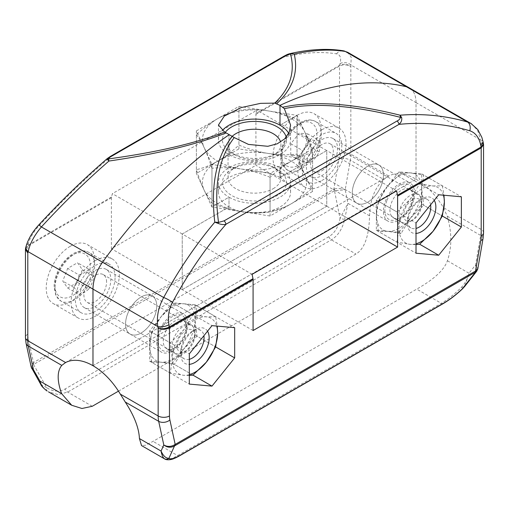 <?xml version="1.0" encoding="UTF-8"?>
<svg xmlns="http://www.w3.org/2000/svg" width="509" height="509" viewBox="0 0 509 509"><rect width="100%" height="100%" fill="white"/><g stroke="black" fill="none" stroke-linecap="round" stroke-linejoin="round"><path stroke-width="0.38" stroke-dasharray="2.54 1.91" d="M399.024 220.092A22.04 12.725 120 0 0 413.423 200.667A22.04 12.725 120 0 0 410.044 183.005A22.04 12.725 120 0 0 399.024 184.093A22.04 12.725 120 0 0 384.626 203.517A22.04 12.725 120 0 0 388.004 221.18A22.04 12.725 120 0 0 399.024 220.092M367.854 202.092A22.04 12.725 120 0 0 382.253 182.667A22.04 12.725 120 0 0 378.874 165.005A22.04 12.725 120 0 0 367.854 166.099A22.04 12.725 120 0 0 353.456 185.524A22.04 12.725 120 0 0 356.834 203.186A22.04 12.725 120 0 0 367.854 202.092A22.04 12.725 -60 0 1 356.828 203.18A22.04 12.725 -60 0 1 353.45 185.518A22.04 12.725 -60 0 1 367.848 166.099A22.04 12.725 -60 0 1 378.868 165.005A22.04 12.725 -60 0 1 382.246 182.667A22.04 12.725 -60 0 1 367.848 202.092M172.322 350.975A22.04 12.725 120 0 0 186.72 331.55A22.04 12.725 120 0 0 183.342 313.888A22.04 12.725 120 0 0 172.322 314.982A22.04 12.725 120 0 0 157.924 334.407A22.04 12.725 120 0 0 161.302 352.069A22.04 12.725 120 0 0 172.322 350.975M141.152 332.981A22.04 12.725 120 0 0 155.55 313.557A22.04 12.725 120 0 0 152.172 295.894A22.04 12.725 120 0 0 141.152 296.982A22.04 12.725 120 0 0 126.754 316.407A22.04 12.725 120 0 0 130.132 334.069A22.04 12.725 120 0 0 141.152 332.981A22.04 12.725 -60 0 1 130.126 334.069A22.04 12.725 -60 0 1 126.747 316.407A22.04 12.725 -60 0 1 141.146 296.982A22.04 12.725 -60 0 1 152.166 295.888A22.04 12.725 -60 0 1 155.544 313.55A22.04 12.725 -60 0 1 141.146 332.975M288.711 133.326A36.069 20.824 180 0 1 290.569 139.918A36.069 20.824 180 0 1 268.307 159.158A36.069 20.824 180 0 1 228.999 154.647L228.993 134.815L228.999 154.647A36.069 20.824 180 0 1 218.431 139.918A36.069 20.824 180 0 1 222.121 130.743M312.609 148.908L270.069 173.467L211.967 164.477L228.999 154.647L211.96 164.477L211.967 207.017L228.999 197.187L228.999 207.004L182.241 233.994L182.241 289.621L326.765 206.183L326.765 150.556L280.007 177.552L280.007 167.735L297.04 157.905L297.04 115.365L312.609 148.908L312.609 191.448L270.069 216.007L211.967 207.017L211.96 164.477L196.391 130.928L196.391 173.467L238.931 148.908L297.033 157.898L280.001 167.735A36.069 20.824 180 0 1 290.569 182.457A36.069 20.824 180 0 1 268.307 201.698A36.069 20.824 180 0 1 228.999 197.187L211.96 207.017L196.391 173.467M280.007 125.195L297.04 115.365L280.007 125.189M92.975 365.704L416.031 179.187L416.031 102.602A32.061 18.509 120 0 0 409.389 87.923A32.061 18.509 -60 0 1 416.025 102.595L416.025 179.187L92.975 365.691M471.589 123.852L477.633 130.419L481.202 141.757L481.202 229.457A32.061 18.509 -60 0 1 480.661 235.438L475.552 264.992L469.024 273.25C467.924 278.207 465.525 282.762 461.822 286.93C454.925 293.884 448.098 299.349 441.341 303.332L177.641 455.574C171.005 459.328 166.57 460.365 164.337 458.679M416.031 179.187A56.105 32.391 60 0 1 443.39 207.621L447.214 216.128C451.96 232.282 452.017 247.158 447.392 260.761C443.218 272.843 427.789 282.762 416.737 289.125L153.037 441.373L145.606 445.229L141.521 445.566M228.999 207.004A36.069 20.824 0 0 0 268.307 211.515A36.069 20.824 0 0 0 290.569 192.275A36.069 20.824 0 0 0 280.007 177.552L326.759 150.556L326.759 206.183L182.235 289.621L182.235 233.994L228.993 206.998L228.993 197.18A36.069 20.824 180 0 1 218.431 182.457A36.069 20.824 180 0 1 240.693 163.217A36.069 20.824 180 0 1 280.001 167.735L280.001 177.546A36.069 20.824 0 0 0 240.693 173.035A36.069 20.824 0 0 0 218.431 192.275A36.069 20.824 0 0 0 228.993 206.998M396.626 190.894L326.765 150.556M348.449 218.705L326.765 206.183M252.101 274.332L182.241 233.994M253.081 330.526L182.241 289.621M421.7 204.115L421.7 173.881L399.024 171.857L376.348 200.069L376.348 230.303L399.024 232.327L421.7 204.115L442.34 216.032L423.717 205.286L421.694 189.004A32.061 18.509 120 0 0 410.356 172.875A32.061 18.509 120 0 0 387.686 185.963A32.061 18.509 120 0 0 379.816 199.267A32.061 18.509 120 0 0 376.355 215.18A32.061 18.509 120 0 0 387.686 231.309A32.061 18.509 120 0 0 410.356 218.221A32.061 18.509 120 0 0 421.694 189.004L423.717 175.058L410.356 172.875L401.047 173.035L387.686 185.963L378.378 201.233L376.355 215.18L378.378 231.461L387.686 231.309L401.047 233.491L410.356 218.221L423.717 205.286M399.024 232.327L401.047 233.491M376.348 230.303L416.018 253.208M376.348 200.069L416.018 222.974M399.024 171.857L438.694 194.762M421.7 173.881L461.37 196.786M194.998 304.77L172.322 302.74L149.646 330.952L149.646 361.186L172.322 363.21L194.998 335.005L194.998 304.77L234.668 327.675M194.998 335.005L215.638 346.922L197.015 336.169L194.992 319.887L197.015 305.947L215.638 316.693L217.248 326.116M172.322 363.21L192.956 375.127M149.646 361.186L189.316 384.091M149.646 330.952L189.316 353.857M172.322 302.74L211.992 325.645M416.031 102.602L480.852 140.026A8.017 3.283 168.5 0 1 483.035 141.699M483.55 144.728L481.202 141.757L483.448 143.729M476.895 270.973L475.552 264.992L477.798 268.803M447.392 260.761L469.024 273.25L464.704 286.421M461.822 286.93A4.008 1.037 -133.3 0 1 462.458 288.883M270.069 173.467L270.069 216.007M297.04 157.905L312.609 191.448M321.942 139.593A22.04 12.725 -60 0 1 332.962 138.505A22.04 12.725 -60 0 1 336.341 156.168A22.04 12.725 -60 0 1 321.942 175.586A22.04 12.725 -60 0 1 310.923 176.68A22.04 12.725 -60 0 1 307.544 159.018A22.04 12.725 -60 0 1 321.942 139.593M95.24 270.476A22.04 12.725 -60 0 1 106.26 269.388A22.04 12.725 -60 0 1 109.639 287.051A22.04 12.725 -60 0 1 95.24 306.475A22.04 12.725 -60 0 1 84.22 307.563A22.04 12.725 -60 0 1 80.842 289.901A22.04 12.725 -60 0 1 95.24 270.476M70.306 246.267A34.065 19.666 -60 0 1 87.338 244.581A34.065 19.666 -60 0 1 92.555 271.876A34.065 19.666 -60 0 1 70.306 301.894A34.065 19.666 -60 0 1 53.273 303.58A34.065 19.666 -60 0 1 48.05 276.285A34.065 19.666 -60 0 1 70.306 246.267M95.24 260.665A34.065 19.666 -60 0 1 112.273 258.973A34.065 19.666 -60 0 1 117.496 286.274A34.065 19.666 -60 0 1 95.24 316.293A34.065 19.666 -60 0 1 78.208 317.979A34.065 19.666 -60 0 1 72.991 290.684A34.065 19.666 -60 0 1 95.24 260.665M297.008 115.378A34.065 19.666 -60 0 1 314.04 113.692A34.065 19.666 -60 0 1 319.258 140.987A34.065 19.666 -60 0 1 297.008 171.005A34.065 19.666 -60 0 1 279.975 172.697A34.065 19.666 -60 0 1 274.752 145.396A34.065 19.666 -60 0 1 297.008 115.378M321.942 129.776A34.065 19.666 -60 0 1 338.975 128.09A34.065 19.666 -60 0 1 344.199 155.385A34.065 19.666 -60 0 1 321.942 185.403A34.065 19.666 -60 0 1 304.91 187.089A34.065 19.666 -60 0 1 299.693 159.794A34.065 19.666 -60 0 1 321.942 129.776M196.391 130.928L238.931 106.368L297.033 115.358L297.033 157.898M283.729 56.327A4.008 2.316 -120 0 0 282.991 57.377C303.078 52.51 320.937 51.339 336.57 53.852C340.273 54.66 341.431 57.905 340.057 63.6L339.611 65.286A4.008 2.316 -120 0 0 339.516 66.068L339.516 154.195A24.044 13.883 -60 0 1 339.109 158.687L333.834 189.157A4.008 2.316 -120 0 0 334.178 190.92L334.489 190.792L340.057 218.45L347.94 203.346L344.663 219.29C342.43 228.929 337.995 235.782 331.359 239.834L67.659 392.076L58.191 394.621L48.47 391.841M256.014 113.552A4.008 2.316 -120 0 0 255.919 114.334L255.919 165.279L111.395 248.723L111.395 197.772A4.008 2.316 60 0 1 111.49 196.989L112.374 193.655L256.899 110.218L256.014 113.552L339.611 65.286C343.378 63.6 347.125 64 350.847 66.501L351.223 57.205L347.482 52.192M334.178 190.92L33.817 364.336A4.008 2.316 60 0 1 33.473 362.573L31.272 367.352M92.263 406.284L67.659 392.076A4.008 2.316 60 0 1 65.171 388.933C59.248 392.146 53.127 391.758 46.803 387.763A4.008 2.157 -56.5 0 0 47.076 390.982M344.663 219.29A4.008 0.7 -170 0 1 340.057 218.45C338.396 227.059 334.668 233.135 328.871 236.685L65.171 388.933M111.395 197.772L27.798 246.038A4.008 2.316 60 0 1 27.893 245.255L28.339 243.569C30.037 237.69 33.658 231.678 39.206 225.538C62.079 200.788 85.671 178.029 109.982 157.262A4.008 2.316 60 0 1 110.72 156.212M118.476 391.147L355.963 254.036C366.766 247.603 369.14 230.074 369.572 215.835C370.068 199.846 374.796 187.732 383.754 179.492L388.666 176.031A56.105 32.391 60 0 1 416.025 179.187M326.759 206.183L255.919 165.279M326.759 150.556L256.899 110.218M182.235 233.994L112.374 193.655M182.235 289.621L111.395 248.723M31.743 368.58L33.537 364.546L46.803 387.763L40.765 384.39M33.817 364.336L33.537 364.546A4.008 2.055 46 0 1 32.926 363.032M334.445 188.947C338.103 188.228 341.685 188.489 345.197 189.73L334.489 190.792A4.008 2.462 75.3 0 1 334.445 188.947L33.473 362.573L28.199 338.186A24.044 13.883 -60 0 1 27.798 334.165L27.798 246.038L25.45 249.435M111.49 196.989L27.893 245.255L25.59 248.195M28.339 243.569A8.017 5.663 14.9 0 0 26.074 246.356M39.206 225.538A8.017 0.388 42.7 0 1 38.799 224.94M289.812 53.674L107.418 158.445M336.57 53.852A8.017 7.081 99.2 0 1 343.333 50.785M340.057 63.6A8.017 5.663 -165.1 0 1 351.204 65.171L416.025 102.595M255.919 114.334L339.516 66.068C343.289 64.331 347.068 64.478 350.847 66.501L350.847 154.195A32.061 18.509 120 0 1 350.313 160.182L383.754 179.492M238.931 106.368L238.931 148.908M387.018 200.33A20.036 11.567 -60 0 1 402.943 184.105A20.036 11.567 -60 0 1 413.193 193.91A20.036 11.567 -60 0 1 411.024 203.854A20.036 11.567 -60 0 1 399.024 218.45A20.036 11.567 -60 0 1 386.624 217.171A20.036 11.567 -60 0 1 387.018 200.33M411.418 205.012A16.428 9.486 120 0 0 413.193 196.856A16.428 9.486 120 0 0 409.79 189.335A16.428 9.486 120 0 0 391.733 202.118A16.428 9.486 120 0 0 393.355 217.795A16.428 9.486 120 0 0 401.576 216.98A16.428 9.486 120 0 0 411.418 205.012M430.595 204.841A16.428 9.486 120 0 0 427.356 199.477A16.428 9.486 120 0 0 419.142 200.292A16.428 9.486 120 0 0 409.3 212.259A16.428 9.486 120 0 0 407.524 220.416A16.428 9.486 120 0 0 410.928 227.937A16.428 9.486 120 0 0 416.018 228.433M434.228 200.317A20.036 11.567 120 0 0 421.694 198.822A20.036 11.567 120 0 0 409.688 213.417A20.036 11.567 120 0 0 407.524 223.362A20.036 11.567 120 0 0 416.018 233.446M416.018 244.574L410.356 244.396L397.001 242.214L378.378 231.461M397.001 242.214L399.024 228.267L397.001 211.986L378.378 201.233M397.001 211.986L410.356 199.057L419.671 183.787L401.047 173.035M419.671 183.787L433.025 185.963L442.34 185.81L423.717 175.058M442.34 185.81L443.95 195.233M443.428 195.182A32.061 18.509 120 0 0 433.025 185.963A32.061 18.509 120 0 0 410.356 199.057A32.061 18.509 120 0 0 399.024 228.267A32.061 18.509 120 0 0 410.356 244.396A32.061 18.509 120 0 0 416.018 243.798M207.526 331.206A20.036 11.567 120 0 0 194.992 329.705A20.036 11.567 120 0 0 194.47 330.017A20.036 11.567 120 0 0 180.822 354.245A20.036 11.567 120 0 0 189.316 364.336M189.316 359.316A16.428 9.486 -60 0 1 184.226 358.826A16.428 9.486 -60 0 1 180.822 351.299A16.428 9.486 -60 0 1 192.014 331.435A16.428 9.486 -60 0 1 192.44 331.174A16.428 9.486 -60 0 1 200.654 330.366A16.428 9.486 -60 0 1 203.893 335.724M189.316 374.688A32.061 18.509 -60 0 1 183.654 375.279A32.061 18.509 -60 0 1 172.322 359.157A32.061 18.509 -60 0 1 183.654 329.94A32.061 18.509 -60 0 1 194.158 320.384A32.061 18.509 -60 0 1 206.323 316.852A32.061 18.509 -60 0 1 216.726 326.072M189.316 375.464L183.654 375.279L170.299 373.097L172.322 359.157L170.299 342.869L183.654 329.94L192.968 314.67L206.323 316.852L215.638 316.693M175.3 347.609A16.428 9.486 -60 0 1 174.873 347.863A16.428 9.486 -60 0 1 166.653 348.678A16.428 9.486 -60 0 1 164.057 335.787A16.428 9.486 -60 0 1 174.447 321.287A16.428 9.486 -60 0 1 183.087 320.218A16.428 9.486 -60 0 1 186.491 327.745A16.428 9.486 -60 0 1 175.3 347.609M172.837 349.028A20.036 11.567 -60 0 1 172.322 349.339A20.036 11.567 -60 0 1 158.153 341.456A20.036 11.567 -60 0 1 171.8 316.929A20.036 11.567 -60 0 1 186.491 324.799A20.036 11.567 -60 0 1 172.837 349.028M197.015 305.947L183.654 303.765A32.061 18.509 -60 0 1 194.992 319.887A32.061 18.509 -60 0 1 183.654 349.104A32.061 18.509 -60 0 1 173.149 358.654A32.061 18.509 -60 0 1 160.984 362.192L174.345 364.374L183.654 349.104L197.015 336.169M192.968 375.127L174.345 364.374M174.345 303.918L160.984 316.852A32.061 18.509 -60 0 1 183.654 303.765L174.345 303.918L192.968 314.67M151.676 332.123L149.652 346.069A32.061 18.509 -60 0 1 160.984 316.852L151.676 332.123L170.299 342.869M151.676 362.351L160.984 362.192A32.061 18.509 -60 0 1 149.652 346.069L151.676 362.351L170.299 373.097M412.627 199.668A12.591 7.266 -60 0 1 421.528 204.809A12.591 7.266 -60 0 1 412.627 220.225L410.19 221.631A16.027 9.257 120 0 0 421.528 201.997A16.027 9.257 120 0 0 418.207 194.654A16.027 9.257 120 0 0 410.19 195.45A16.027 9.257 120 0 0 399.718 209.574A16.027 9.257 120 0 0 402.174 222.42A16.027 9.257 120 0 0 410.19 221.631L412.627 220.225A12.591 7.266 -60 0 1 403.726 215.084A12.591 7.266 -60 0 1 412.627 199.668M321.942 170.68A16.027 9.257 120 0 0 332.415 156.556A16.027 9.257 120 0 0 329.959 143.71A16.027 9.257 120 0 0 321.942 144.505A16.027 9.257 120 0 0 311.47 158.63A16.027 9.257 120 0 0 313.926 171.476A16.027 9.257 120 0 0 321.942 170.68M321.942 180.498A28.052 16.199 120 0 0 340.273 155.773A28.052 16.199 120 0 0 335.972 133.294A28.052 16.199 120 0 0 321.942 134.688A28.052 16.199 120 0 0 303.618 159.406A28.052 16.199 120 0 0 307.92 181.885A28.052 16.199 120 0 0 321.942 180.498M290.773 155.08L302.111 161.62C303.103 158.433 303.103 154.653 302.111 150.289C305.928 147.349 308.759 143.824 310.611 139.714C314.428 140.541 317.266 140.789 319.111 140.471L307.773 133.924L307.773 145.262L299.273 155.837L290.773 155.08L290.773 143.742L299.273 133.167L307.773 133.924M302.111 161.62C305.928 162.447 308.759 162.702 310.611 162.384C314.428 159.444 317.266 155.919 319.111 151.803L307.773 145.262M299.273 155.837L310.611 162.384M319.111 151.803C320.104 148.615 320.104 144.836 319.111 140.471M290.773 143.742L302.111 150.289M310.611 139.714L299.273 133.167M194.826 335.692A12.591 7.266 -60 0 1 185.925 351.108A12.591 7.266 -60 0 1 177.024 345.967A12.591 7.266 -60 0 1 185.925 330.551A12.591 7.266 -60 0 1 194.826 335.692L194.826 332.88A16.027 9.257 120 0 0 191.505 325.544A16.027 9.257 120 0 0 179.149 329.838A16.027 9.257 120 0 0 172.157 345.967A16.027 9.257 120 0 0 175.471 353.31A16.027 9.257 120 0 0 183.488 352.514A16.027 9.257 120 0 0 194.826 332.88M106.578 281.935A16.027 9.257 120 0 0 103.257 274.593A16.027 9.257 120 0 0 90.901 278.887A16.027 9.257 120 0 0 83.909 295.023A16.027 9.257 120 0 0 87.224 302.359A16.027 9.257 120 0 0 99.579 298.064A16.027 9.257 120 0 0 106.578 281.935M115.079 277.023A28.052 16.199 120 0 0 109.27 264.184A28.052 16.199 120 0 0 87.65 271.698A28.052 16.199 120 0 0 75.402 299.928A28.052 16.199 120 0 0 81.217 312.774A28.052 16.199 120 0 0 102.831 305.254A28.052 16.199 120 0 0 115.079 277.023M77.483 282.368L88.814 288.915C86.549 291.371 83.279 293.26 78.997 294.584C78.361 292.84 76.725 290.512 74.091 287.598C76.719 283.971 78.354 279.753 78.997 274.949L67.665 268.402L77.483 262.739L82.388 269.719L77.483 282.368L67.665 288.037L62.753 281.057L67.665 268.402M88.814 288.915C91.442 285.288 93.077 281.07 93.726 276.266C93.09 274.523 91.455 272.194 88.814 269.28L77.483 262.739M82.388 269.719L93.726 276.266M88.814 269.28C86.549 271.742 83.279 273.632 78.997 274.949M67.665 288.037L78.997 294.584M74.091 287.598L62.753 281.057M273.206 188.674A26.449 15.27 0 0 0 280.949 177.876A26.449 15.27 0 0 0 273.206 167.079L273.206 167.079A26.449 15.27 0 0 0 235.794 167.079L231.83 169.37A32.061 18.509 180 0 1 277.17 169.37A32.061 18.509 180 0 1 277.17 195.545A32.061 18.509 180 0 1 231.83 195.545A32.061 18.509 180 0 1 231.83 169.37L235.794 167.079A26.449 15.27 0 0 0 228.051 177.876A26.449 15.27 0 0 0 235.794 188.674A26.449 15.27 0 0 0 273.206 188.674M204.179 190.245A52.096 30.082 0 0 0 217.661 203.727A52.096 30.082 0 0 0 241.018 211.515A52.096 30.082 0 0 0 291.339 203.727A52.096 30.082 0 0 0 304.821 174.676A52.096 30.082 0 0 0 267.982 153.406A52.096 30.082 0 0 0 217.661 161.188A52.096 30.082 0 0 0 204.179 190.245C206.826 195.85 209.422 200.171 211.96 203.218C221.434 207.106 231.118 209.873 241.018 211.515C250.912 212.934 260.595 213.169 270.069 212.208C277.004 210.631 284.092 207.799 291.339 203.727C298.586 199.439 305.674 194.075 312.609 187.649C310.07 184.602 307.474 180.281 304.821 174.676C302.174 168.848 299.578 161.996 297.04 154.1C287.566 155.06 277.882 154.825 267.982 153.406C258.088 151.765 248.405 149.003 238.931 145.11C231.996 151.536 224.908 156.899 217.661 161.188C210.414 165.266 203.326 168.091 196.391 169.669C198.93 177.565 201.526 184.423 204.179 190.245M232.098 136.38A26.449 15.27 0 0 0 228.051 144.499A26.449 15.27 0 0 0 235.794 155.296L235.794 155.296A26.449 15.27 0 0 0 273.206 155.296L277.17 153.005A32.061 18.509 -0 0 0 286.217 137.22M225.252 132.34A32.061 18.509 -0 0 0 231.83 153.005A32.061 18.509 -0 0 0 277.17 153.005L273.206 155.296A26.449 15.27 0 0 0 280.949 144.499A26.449 15.27 0 0 0 280.605 142.049M297.04 119.157C299.578 122.205 302.174 126.531 304.821 132.136A52.096 30.082 0 0 0 291.339 118.648A52.096 30.082 0 0 0 267.982 110.867C277.882 112.508 287.566 115.269 297.04 119.157L297.04 154.1M196.391 169.669L196.391 134.732C203.326 128.3 210.414 122.943 217.661 118.648C224.908 114.576 231.996 111.751 238.931 110.173L238.931 145.11M238.931 110.173C248.405 109.212 258.088 109.441 267.982 110.867A52.096 30.082 0 0 0 217.661 118.648A52.096 30.082 0 0 0 204.179 147.705C201.526 142.1 198.93 137.774 196.391 134.732M312.609 152.706C305.674 154.291 298.586 157.116 291.339 161.188A52.096 30.082 0 0 0 304.821 132.136C307.474 137.958 310.07 144.817 312.609 152.706L312.609 187.649M270.069 177.266C260.595 173.378 250.912 170.61 241.018 168.975A52.096 30.082 0 0 0 291.339 161.188C284.092 165.482 277.004 170.839 270.069 177.266L270.069 212.208M211.96 168.275C209.422 160.386 206.826 153.527 204.179 147.705A52.096 30.082 0 0 0 241.018 168.975C231.118 167.55 221.434 167.321 211.96 168.275L211.96 203.218M483.55 232.728A8.017 4.626 180 0 0 481.202 229.457L443.39 207.621M179.645 455.771A4.008 2.316 60 0 1 177.641 455.574L153.037 441.373M443.345 303.529A4.008 2.316 -120 0 1 441.341 303.332L416.737 289.125M483.028 238.581A8.017 3.512 -170.2 0 0 480.661 235.438L447.214 216.128M369.572 215.835L347.94 203.346L345.197 189.73L350.313 160.182A8.017 3.512 -170.2 0 0 339.109 158.687M328.871 236.685A4.008 2.316 -120 0 0 331.359 239.834L355.963 254.036M388.666 176.031L350.847 154.195A8.017 4.626 180 0 0 339.516 154.195M28.199 338.186A8.017 5.523 -12.2 0 0 26.035 343.149M27.798 334.165A8.017 4.626 0 0 0 25.45 337.435M301.538 122.904A28.052 16.199 120 0 0 283.214 147.629A28.052 16.199 120 0 0 287.515 170.108A28.052 16.199 120 0 0 301.538 168.714A28.052 16.199 120 0 0 319.868 143.996A28.052 16.199 120 0 0 315.567 121.517A28.052 16.199 120 0 0 301.538 122.904M299.273 124.215C294.132 126.366 281.941 139.491 281.706 154.647C281.941 169.522 294.132 168.574 299.273 164.789C307.964 160.679 317.629 143.945 316.846 134.357C317.629 123.865 307.964 118.292 299.273 124.215M55.004 288.151A28.052 16.199 120 0 0 60.813 300.991A28.052 16.199 120 0 0 82.433 293.477A28.052 16.199 120 0 0 94.674 265.246A28.052 16.199 120 0 0 88.865 252.4A28.052 16.199 120 0 0 67.245 259.921A28.052 16.199 120 0 0 55.004 288.151M55.004 285.53C54.298 291.873 59.566 302.906 72.571 295.678C85.576 287.89 90.844 270.769 90.144 265.246C90.926 254.754 81.262 249.175 72.571 255.098C63.88 259.215 54.215 275.948 55.004 285.53M378.874 165.005L410.044 183.005M106.26 269.388L183.342 313.888M290.569 139.918L290.569 125.036M290.569 192.275L290.569 182.457M130.132 334.069L161.302 352.069M310.923 176.68L388.004 221.18M332.962 138.505L378.868 165.005M112.273 258.973L87.338 244.581M338.975 128.09L314.04 113.692M218.431 139.918L218.431 125.036M71.718 405.266L71.394 405.075M387.96 176.413L64.929 362.917M218.431 192.275L218.431 182.457M304.91 187.089L279.975 172.697M78.208 317.979L53.273 303.58M84.22 307.563L130.126 334.069M413.193 196.856L413.193 193.91M427.356 199.477L409.79 189.335M419.142 200.292L421.694 198.822M401.576 216.98L399.024 218.45M410.928 227.937L393.355 217.795M407.524 220.416L407.524 223.362M180.822 351.299L180.822 354.245M166.653 348.678L184.226 358.826M174.873 347.863L172.322 349.339M192.44 331.174L194.992 329.705M183.087 320.218L200.654 330.366M186.491 327.745L186.491 324.799M307.92 181.885L287.515 170.108L282.584 164.687C276.374 153.324 286.395 130.062 299.935 122.745C305.852 119.456 311.063 119.049 315.567 121.517L335.972 133.294M421.528 204.809L421.528 201.997M329.959 143.71L418.207 194.654M313.926 171.476L402.174 222.42M81.217 312.774L60.813 300.991L55.882 295.576L54.062 286.841C54.495 276.444 58.732 267.034 66.787 258.617C70.796 254.685 74.988 252.203 79.353 251.185C82.865 250.415 86.04 250.822 88.865 252.4L109.27 264.184M103.257 274.593L191.505 325.544M185.925 351.108L183.488 352.514M87.224 302.359L175.471 353.31M273.206 167.079L277.17 169.37M228.051 144.499L228.051 177.876M280.949 144.499L280.949 177.876M235.794 155.296L231.83 153.005"/><path stroke-width="0.76" d="M282.87 107.202C313.188 100.597 352.253 103.263 400.08 115.199C423.272 113.399 445.776 115.689 467.593 122.058A8.017 5.675 106.4 0 1 469.794 130.768C446.921 124.075 423.329 121.937 399.018 124.361A4.008 2.316 -120 0 0 397.109 120.97C398.948 120.156 400.061 118.947 400.437 117.356C352.96 105.255 314.263 102.354 284.346 108.659L280.007 105.357L274.752 103.117C290.13 88.42 295.366 72.004 290.474 53.871L284.9 56.187A4.008 2.316 -120 0 0 283.729 56.327L110.72 156.212A4.008 2.316 60 0 1 111.891 156.072C110.052 157.007 108.939 157.949 108.563 158.897C156.04 152.445 194.737 143.493 224.654 132.041L234.248 137.583C218.87 157.427 213.634 185.696 218.526 222.382L224.1 220.855A4.008 2.316 60 0 1 226.009 224.246C205.922 247.457 188.063 273.524 172.43 302.448C168.727 309.663 167.569 317.094 168.943 324.748L169.389 326.943A4.008 2.316 60 0 1 169.484 327.841L169.484 415.968A24.044 13.883 120 0 0 169.891 419.989L175.166 444.376A4.008 2.316 60 0 1 174.822 445.738L174.511 445.935A4.008 1.578 -123.8 0 0 174.555 444.796L476.074 270.718A4.008 2.939 65.2 0 1 475.463 272.181L475.183 272.328A4.008 2.316 -120 0 0 475.527 270.966L480.801 240.49A24.044 13.883 120 0 0 481.202 235.998L481.202 147.877L397.605 196.137A4.008 2.316 -120 0 0 397.51 195.24L396.626 190.894L252.101 274.332L252.986 278.684A4.008 2.316 60 0 1 253.081 279.575L169.484 327.841C165.711 329.635 161.932 329.775 158.153 328.267C161.875 329.234 165.622 328.795 169.389 326.943L252.986 278.684M284.346 108.659L290.569 125.036L289.182 132.27L284.709 138.868L277.271 143.786L267.836 146.299L248.468 144.41L234.248 137.583M222.121 130.743A36.069 20.824 180 0 1 280.001 125.195L280.007 105.357L280.001 125.195A36.069 20.824 180 0 1 288.711 133.326M483.035 141.699L483.455 143.742L481.107 146.98L480.661 144.779A8.017 3.283 168.5 0 0 483.035 141.699L481.826 137.29L477.792 129.598L471.016 123.502L467.593 122.058L406.462 86.765A371.825 214.671 120 0 0 280.007 105.357A371.825 214.671 -60 0 1 406.456 86.759A32.061 18.509 -60 0 1 409.382 87.923A32.061 18.509 120 0 0 406.462 86.765L345.325 51.466C330.29 49.01 313.251 49.882 294.208 54.069C298.529 72.246 292.713 88.782 276.775 103.683M164.84 459.023L141.521 445.566L139.428 438.561C138.932 427.916 134.204 415.732 125.246 402.021L120.334 394.138A56.105 32.391 -120 0 0 92.975 365.704L92.975 289.112A32.061 18.509 120 0 1 102.544 262.224A371.825 214.671 -60 0 1 228.993 134.802M228.999 134.809A371.825 214.671 120 0 0 102.544 262.224L41.407 226.931C34.319 235.298 29.897 243.55 28.148 251.688L27.798 253.011L27.798 340.706A32.061 18.509 120 0 0 28.339 346.069L33.448 369.719L39.976 381.146C41.076 385.256 43.475 388.558 47.178 391.039L47.076 390.982A4.008 2.157 -56.5 0 0 47.178 391.039M179.645 455.771C173.817 459.016 171.654 459.341 171.508 459.398C166.271 460.556 164.312 458.711 164.763 458.984L164.337 458.679A4.008 3.894 -47.3 0 0 168.943 458.278C170.604 459.582 174.332 458.59 180.129 455.3A4.008 2.316 60 0 1 179.645 455.771L443.345 303.529A4.008 2.316 -120 0 0 443.829 303.059C449.752 299.578 455.873 294.883 462.197 288.966L475.463 272.181L476.729 271.202L464.711 286.421L462.197 288.966A4.008 1.037 -133.3 0 0 462.458 288.883L462.458 288.883C456.166 294.813 449.797 299.699 443.345 303.529M139.428 438.561L161.06 451.05L163.803 444.974C167.289 447.596 170.859 447.92 174.511 445.935L168.943 458.278C165.896 458.374 163.274 455.962 161.06 451.05C161.786 454.951 162.88 457.496 164.337 458.679M174.555 444.796C170.897 446.902 167.315 446.966 163.803 444.974L158.687 421.331A32.061 18.509 -60 0 1 158.153 415.968L158.153 328.267L157.796 326.536C156.473 316.63 158.433 306.959 163.675 297.523C178.71 269.878 195.749 244.759 214.792 222.172C210.471 185.123 216.287 156.543 232.225 136.444M347.749 52.338L345.325 51.466A8.017 7.081 99.2 0 0 343.333 50.785L347.749 52.338L471.589 123.852M234.668 327.675L211.992 325.645L189.316 353.857L189.316 384.091L211.992 386.115L234.668 357.91L234.668 327.675M461.37 227.02L461.37 196.786L438.694 194.762L416.018 222.974L416.018 253.208L438.694 255.232L461.37 227.02L442.34 216.032L433.025 231.309L419.671 244.237L438.694 255.232M397.605 196.137L397.605 247.081L253.081 330.526L253.081 279.575M397.605 247.081L348.449 218.705M216.726 326.072A32.061 18.509 -60 0 1 217.661 332.975L215.638 346.922L234.668 357.91M192.956 375.127L211.992 386.115M401.646 117.49L400.08 115.199L400.437 117.356A4.008 2.539 -14.3 0 1 401.646 117.49C402.135 120.086 401.257 122.376 399.018 124.361L226.009 224.246C223.756 224.857 221.141 224.584 218.17 223.419L218.526 222.382L214.792 222.172L218.17 223.419M483.448 143.742L483.55 144.728L481.202 147.877A4.008 2.316 -120 0 0 481.107 146.98L397.51 195.24M481.202 235.998A8.017 4.626 180 0 0 483.55 232.728L483.028 238.581L477.798 268.809L476.074 270.718M92.975 289.112L157.796 326.536A8.017 3.283 -11.5 0 0 168.943 324.748M92.975 365.691L92.969 289.112A32.061 18.509 -60 0 1 102.538 262.224L163.675 297.523A8.017 1.794 28.4 0 1 172.43 302.448M224.654 132.041L218.431 125.036L224.291 116.109L241.164 107.596L260.532 103.352L274.752 103.117M71.394 405.075L48.463 391.835M118.476 391.147L92.263 406.284L81.949 408.492L71.718 405.266L61.608 393.635L39.976 381.146L40.765 384.384C41.401 386.057 43.507 388.252 47.076 390.982M92.969 365.697A56.105 32.391 -120 0 0 65.61 362.542L61.786 365.379C57.04 371.182 56.983 380.605 61.608 393.635M226.13 132.919C195.812 144.728 156.747 154.1 108.92 161.048C85.728 181.242 63.224 203.199 41.407 226.931A8.017 0.388 42.7 0 0 38.799 224.94C32.525 231.735 28.281 238.874 26.074 246.356L26.074 246.356A8.017 5.663 14.9 0 0 28.148 251.688L92.969 289.112M31.743 368.58L33.448 369.719L31.24 367.224L26.035 343.149A8.017 5.523 -12.2 0 0 28.339 346.069L61.786 365.379M25.45 249.435L27.798 253.011L25.635 247.991L25.45 249.435L25.45 337.435A8.017 4.626 0 0 0 27.798 340.706L65.61 362.542M110.72 156.212L107.418 158.445L107.354 159.438L108.92 161.048L108.563 158.897A4.008 3.684 151.1 0 0 107.354 159.438M290.474 53.871L294.208 54.069L290.83 53.509A4.008 1.196 -95.5 0 0 290.474 53.871M283.729 56.327C288.73 53.623 288.304 54.196 289.812 53.668L290.83 53.509M416.018 228.433A16.428 9.486 120 0 0 428.985 215.154A16.428 9.486 120 0 0 430.595 204.841M416.018 233.446A20.036 11.567 120 0 0 433.693 216.949A20.036 11.567 120 0 0 434.228 200.317M416.018 243.798A32.061 18.509 120 0 0 433.025 231.309A32.061 18.509 120 0 0 440.896 218.005A32.061 18.509 120 0 0 444.363 202.092L442.34 216.039M419.671 244.237L416.018 244.574M443.95 195.233L444.363 202.092A32.061 18.509 120 0 0 443.428 195.182M189.316 364.336A20.036 11.567 120 0 0 195.513 362.115A20.036 11.567 120 0 0 207.526 331.206M203.893 335.724A16.428 9.486 -60 0 1 192.866 357.757A16.428 9.486 -60 0 1 189.316 359.316M217.248 326.116L217.661 332.975A32.061 18.509 -60 0 1 206.323 362.192A32.061 18.509 -60 0 1 189.316 374.688M215.638 346.922L206.323 362.192L192.968 375.127L189.316 375.464M280.605 142.049A26.449 15.27 0 0 0 273.206 133.702A26.449 15.27 0 0 0 235.794 133.702A26.449 15.27 0 0 0 232.098 136.38M286.217 137.22A32.061 18.509 -0 0 0 264.572 122.345A32.061 18.509 -0 0 0 231.83 126.83A32.061 18.509 -0 0 0 225.252 132.34M169.484 415.968A8.017 4.626 0 0 1 158.153 415.968L120.334 394.138M397.109 120.97L224.1 220.855M169.891 419.989A8.017 5.523 -12.2 0 1 158.687 421.331L125.246 402.021M475.183 272.328L174.822 445.738M443.829 303.059L180.129 455.3M480.661 144.779C478.963 137.309 475.342 132.639 469.794 130.768M483.028 238.581A8.017 3.512 -170.2 0 1 480.801 240.49M284.9 56.187L111.891 156.072M483.55 232.728L483.55 144.728M477.798 268.797L476.723 271.195M464.679 286.459L462.458 288.883M31.24 367.212L40.765 384.384M26.035 343.149L25.45 337.435M26.074 246.356L25.641 247.972M107.418 158.445C83.762 178.869 60.889 201.03 38.799 224.94M343.333 50.785C327.357 48.247 309.536 49.208 289.856 53.661"/></g></svg>

